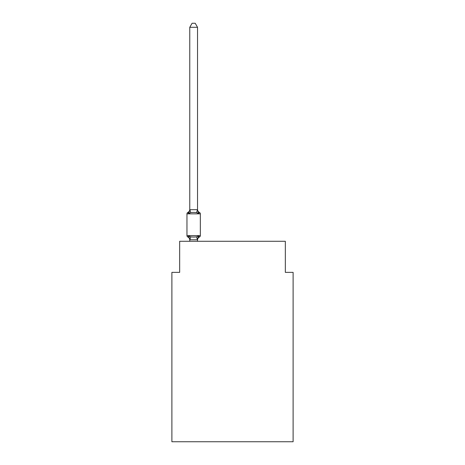 <?xml version="1.0" encoding="UTF-8"?>
<svg xmlns="http://www.w3.org/2000/svg" width="465" height="465" viewBox="0 0 465 465"><rect width="100%" height="100%" fill="white"/><g stroke="black" fill="none" stroke-linecap="round" stroke-linejoin="round"><path stroke-width="0.7" d="M293.107 441.75L293.107 272.362L285.336 272.362L285.336 241.283L179.664 241.283L179.664 272.362L171.893 272.362L171.893 441.75L293.107 441.75M200.334 213.854L186.965 213.854L186.965 235.61L200.334 235.61A1.552 1.552 0 0 1 199.456 237.005L198.508 235.912L199.456 237.005L198.508 235.912L199.456 237.005L198.508 235.912L199.456 237.005L198.508 235.912L199.456 237.005L198.508 235.912L199.456 237.005L198.508 235.912L199.456 237.005L198.508 235.912L199.456 237.005L198.508 235.912L199.456 237.005L198.508 235.912L199.456 237.005L198.508 235.912L199.456 237.005L198.508 235.912L197.474 239.783L189.825 239.783L188.796 235.912L187.843 237.005A1.552 1.552 0 0 1 186.965 235.61A1.552 1.552 0 0 0 187.843 237.005A1.552 1.552 0 0 1 186.965 235.61A1.552 1.552 0 0 0 187.843 237.005A1.552 1.552 0 0 1 186.965 235.61A1.552 1.552 0 0 0 187.843 237.005A1.552 1.552 0 0 1 186.965 235.61A1.552 1.552 0 0 0 187.843 237.005A1.552 1.552 0 0 1 186.965 235.61A1.552 1.552 0 0 0 187.843 237.005A1.552 1.552 0 0 1 186.965 235.61A1.552 1.552 0 0 0 187.843 237.005A1.552 1.552 0 0 1 186.965 235.61A1.552 1.552 0 0 0 187.843 237.005A1.552 1.552 0 0 1 186.965 235.61A1.552 1.552 0 0 0 187.843 237.005A1.552 1.552 0 0 1 186.965 235.61A1.552 1.552 0 0 0 187.843 237.005A1.552 1.552 0 0 1 186.965 235.61A1.552 1.552 0 0 0 187.843 237.005A1.552 1.552 0 0 1 186.965 235.61A1.552 1.552 0 0 0 187.843 237.005A1.552 1.552 0 0 1 186.965 235.61A1.552 1.552 0 0 0 187.843 237.005A1.552 1.552 0 0 1 186.965 235.61A1.552 1.552 0 0 0 187.843 237.005A1.552 1.552 0 0 1 186.965 235.61A1.552 1.552 0 0 0 187.843 237.005A1.552 1.552 0 0 1 186.965 235.61A1.552 1.552 0 0 0 187.843 237.005A1.552 1.552 0 0 1 186.965 235.61A1.552 1.552 0 0 0 187.843 237.005A1.552 1.552 0 0 1 186.965 235.61A1.552 1.552 0 0 0 187.843 237.005A1.552 1.552 0 0 1 186.965 235.61A1.552 1.552 0 0 0 187.843 237.005A1.552 1.552 0 0 1 186.965 235.61A1.552 1.552 0 0 0 187.843 237.005A1.552 1.552 0 0 1 186.965 235.61A1.552 1.552 0 0 0 187.843 237.005A1.552 1.552 0 0 1 186.965 235.61A1.552 1.552 0 0 0 187.843 237.005L188.796 235.912L187.843 237.005L188.796 235.912L187.843 237.005L188.796 235.912L187.843 237.005L188.796 235.912L187.843 237.005L188.796 235.912L187.843 237.005L188.796 235.912L187.843 237.005L188.796 235.912L187.843 237.005L188.796 235.912L187.843 237.005L188.796 235.912L187.843 237.005L188.796 235.912L187.843 237.005L188.796 235.912L190.737 236.912L193.649 237.069L196.561 236.912L198.508 235.912L199.456 237.005A1.552 1.552 0 0 0 200.334 235.61L200.334 213.854A1.552 1.552 0 0 0 199.456 212.453L198.508 213.545L199.456 212.453L198.508 213.545L199.456 212.453L198.508 213.545L199.456 212.453L198.508 213.545L199.456 212.453L198.508 213.545L199.456 212.453L198.508 213.545L199.456 212.453L198.508 213.545L199.456 212.453L198.508 213.545L199.456 212.453L198.508 213.545L199.456 212.453L198.508 213.545L199.456 212.453L198.508 213.545L199.456 212.453L198.508 213.545L199.456 212.453L198.508 213.545L199.456 212.453L198.508 213.545L199.456 212.453L198.508 213.545L199.456 212.453L198.508 213.545L199.456 212.453L198.508 213.545L199.456 212.453L198.508 213.545L199.456 212.453L198.508 213.545L199.456 212.453L198.508 213.545L199.456 212.453L198.508 213.545L196.561 212.546L193.649 212.395L190.737 212.546L188.796 213.545L187.843 212.453A1.552 1.552 0 0 0 186.965 213.854A1.552 1.552 0 0 1 187.843 212.453L188.284 212.668L187.843 212.453A1.552 1.552 0 0 0 186.965 213.854A1.552 1.552 0 0 1 187.843 212.453A1.552 1.552 0 0 0 186.965 213.854A1.552 1.552 0 0 1 187.843 212.453L188.284 212.668L187.843 212.453A1.552 1.552 0 0 0 186.965 213.854A1.552 1.552 0 0 1 187.843 212.453A1.552 1.552 0 0 0 186.965 213.854A1.552 1.552 0 0 1 187.843 212.453L188.284 212.668L187.843 212.453A1.552 1.552 0 0 0 186.965 213.854A1.552 1.552 0 0 1 187.843 212.453A1.552 1.552 0 0 0 186.965 213.854A1.552 1.552 0 0 1 187.843 212.453L188.284 212.668L187.843 212.453A1.552 1.552 0 0 0 186.965 213.854A1.552 1.552 0 0 1 187.843 212.453A1.552 1.552 0 0 0 186.965 213.854A1.552 1.552 0 0 1 187.843 212.453L188.284 212.668L187.843 212.453A1.552 1.552 0 0 0 186.965 213.854A1.552 1.552 0 0 1 187.843 212.453A1.552 1.552 0 0 0 186.965 213.854A1.552 1.552 0 0 1 187.843 212.453L188.284 212.668L187.843 212.453A1.552 1.552 0 0 0 186.965 213.854A1.552 1.552 0 0 1 187.843 212.453A1.552 1.552 0 0 0 186.965 213.854A1.552 1.552 0 0 1 187.843 212.453L188.284 212.668L187.843 212.453A1.552 1.552 0 0 0 186.965 213.854A1.552 1.552 0 0 1 187.843 212.453A1.552 1.552 0 0 0 186.965 213.854A1.552 1.552 0 0 1 187.843 212.453L188.284 212.668L187.843 212.453A1.552 1.552 0 0 0 186.965 213.854A1.552 1.552 0 0 1 187.843 212.453A1.552 1.552 0 0 0 186.965 213.854A1.552 1.552 0 0 1 187.843 212.453L188.284 212.668L187.843 212.453A1.552 1.552 0 0 0 186.965 213.854A1.552 1.552 0 0 1 187.843 212.453A1.552 1.552 0 0 0 186.965 213.854A1.552 1.552 0 0 1 187.843 212.453L188.284 212.668L187.843 212.453A1.552 1.552 0 0 0 186.965 213.854A1.552 1.552 0 0 1 187.843 212.453A1.552 1.552 0 0 0 186.965 213.854A1.552 1.552 0 0 1 187.843 212.453L188.796 213.545L187.843 212.453A3.418 3.418 0 0 0 189.767 209.378M197.532 27.29L189.767 27.29L192.097 23.25L195.201 23.25L197.532 27.29L197.532 209.837L198.508 213.545M189.767 240.08L189.767 239.62L189.767 240.08A3.418 3.418 0 0 0 187.843 237.005M197.532 239.62L197.898 237.789M197.532 209.698L196.561 212.546M189.767 27.29L189.767 209.837L188.796 213.545L187.843 212.453M189.767 209.698L197.474 209.68M197.532 241.283L197.532 239.76M189.767 241.283L189.767 239.76M199.456 237.005A3.418 3.418 0 0 0 197.532 240.08M197.532 209.378A3.418 3.418 0 0 0 199.456 212.453M190.737 236.912L189.825 239.783M196.561 236.912L197.474 239.783M189.825 209.68L190.737 212.546"/></g></svg>
